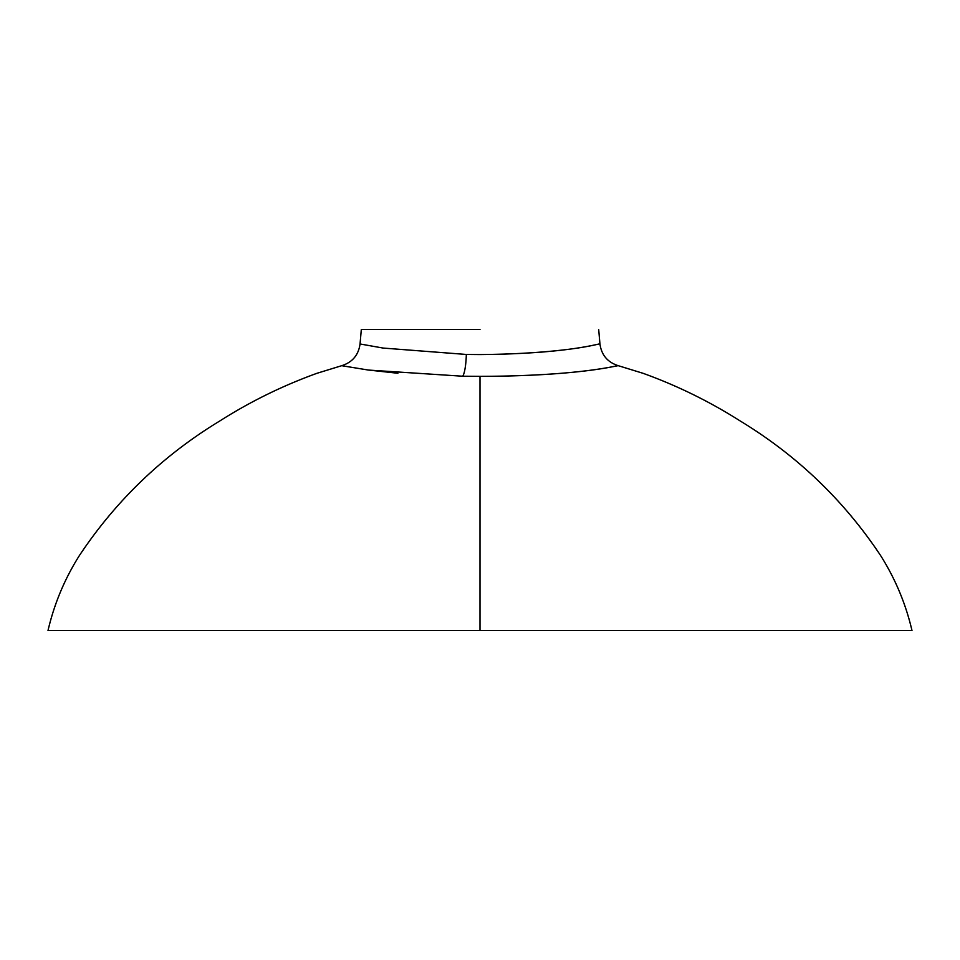 <?xml version="1.0" encoding="UTF-8"?>
<svg xmlns="http://www.w3.org/2000/svg" width="960" height="960" viewBox="0 0 960 960"><rect width="100%" height="100%" fill="white"/><g stroke="black" fill="none" stroke-linecap="round" stroke-linejoin="round"><path stroke-width="1.44" d="M367.272 329.412L361.32 329.412L360.048 343.968L383.088 348.06L466.332 354.456L480 354.564C568.248 353.772 598.068 343.536 599.88 343.98C600.516 342.876 577.02 352.224 493.392 354.456M480 329.412L361.32 329.412L480 329.412M480 630.588L912 630.588L48 630.588L480 630.588L480 376.344L462.684 376.224L368.484 370.068L341.712 365.688L317.04 373.272C282.828 385.608 250.368 401.544 219.672 421.056C162.876 455.556 116.136 500.352 79.452 555.456C64.728 578.748 54.24 603.78 48 630.588L479.268 630.588M367.476 369.936L397.896 373.26M613.2 366.636L615.432 366.228M496.968 376.236C590.292 374.58 619.752 364.56 618.18 365.712C616.488 365.52 578.268 376.176 480 376.344M560.352 350.256L557.46 350.58M545.16 351.804L541.008 352.164M462.684 376.224A24.684 4.5 90.7 0 0 466.332 354.456M360.048 343.968C358.512 355.068 352.392 362.304 341.712 365.688M912 630.588C905.76 603.78 895.272 578.748 880.548 555.456C843.864 500.352 797.124 455.556 740.328 421.056C709.632 401.544 677.172 385.608 642.96 373.272L618.288 365.688C607.608 362.304 601.488 355.068 599.952 343.968L598.68 329.412"/></g></svg>
